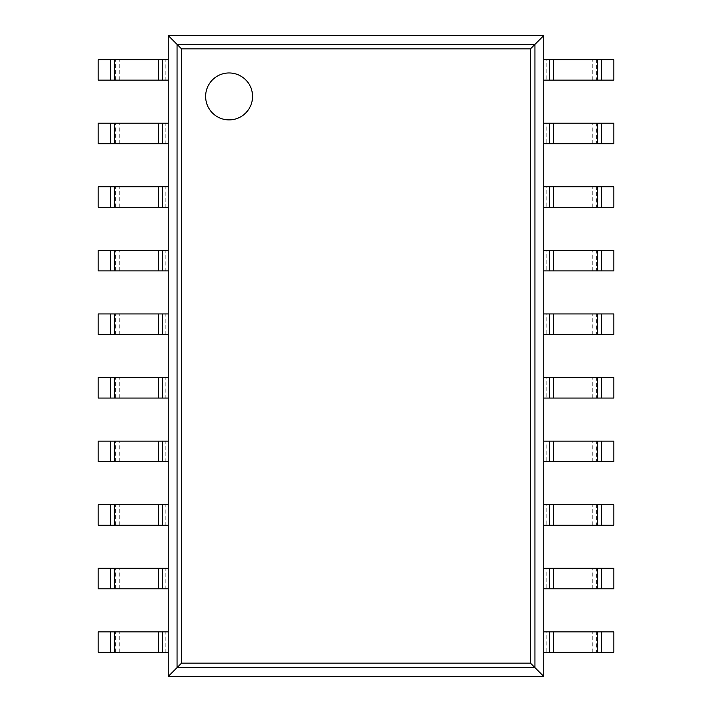 <?xml version="1.0" encoding="UTF-8"?>
<svg xmlns="http://www.w3.org/2000/svg" width="712" height="712" viewBox="0 0 712 712"><rect width="100%" height="100%" fill="white"/><g stroke="black" fill="none" stroke-linecap="round" stroke-linejoin="round"><path stroke-width="0.53" stroke-dasharray="3.56 2.67" d="M168.263 35.6L168.263 676.4L181.418 663.246L181.418 48.754L530.582 48.754L543.737 35.6L168.263 35.6L181.418 48.754M168.263 676.4L543.737 676.4L530.582 663.246L530.582 48.754M543.737 676.4L543.737 35.6M252.555 96.423A23.469 23.469 0 0 0 217.356 76.104A23.469 23.469 0 0 0 217.356 116.75A23.469 23.469 0 0 0 252.555 96.423M165.184 80.153L98.176 80.153L98.176 59.63L168.263 59.63L168.263 80.153L165.184 80.153L165.184 59.63M596.353 59.63L613.824 59.63L613.824 80.153L546.816 80.153L546.816 59.63L596.353 59.63L596.353 80.153M546.816 80.153L543.737 80.153L543.737 59.63L546.816 59.63M165.184 143.735L98.176 143.735L98.176 123.212L168.263 123.212L168.263 143.735L165.184 143.735L165.184 123.212M596.353 123.212L613.824 123.212L613.824 143.735L546.816 143.735L546.816 123.212L596.353 123.212L596.353 143.735M546.816 143.735L543.737 143.735L543.737 123.212L546.816 123.212M165.184 207.317L98.176 207.317L98.176 186.793L168.263 186.793L168.263 207.317L165.184 207.317L165.184 186.793M596.353 186.793L613.824 186.793L613.824 207.317L546.816 207.317L546.816 186.793L596.353 186.793L596.353 207.317M546.816 207.317L543.737 207.317L543.737 186.793L546.816 186.793M165.184 270.898L98.176 270.898L98.176 250.366L168.263 250.366L168.263 270.898L165.184 270.898L165.184 250.366M596.353 250.366L613.824 250.366L613.824 270.898L546.816 270.898L546.816 250.366L596.353 250.366L596.353 270.898M546.816 270.898L543.737 270.898L543.737 250.366L546.816 250.366M165.184 334.471L98.176 334.471L98.176 313.947L168.263 313.947L168.263 334.471L165.184 334.471L165.184 313.947M596.353 313.947L613.824 313.947L613.824 334.471L546.816 334.471L546.816 313.947L596.353 313.947L596.353 334.471M546.816 334.471L543.737 334.471L543.737 313.947L546.816 313.947M165.184 398.053L98.176 398.053L98.176 377.529L168.263 377.529L168.263 398.053L165.184 398.053L165.184 377.529M596.353 377.529L613.824 377.529L613.824 398.053L546.816 398.053L546.816 377.529L596.353 377.529L596.353 398.053M546.816 398.053L543.737 398.053L543.737 377.529L546.816 377.529M165.184 461.634L98.176 461.634L98.176 441.111L168.263 441.111L168.263 461.634L165.184 461.634L165.184 441.111M596.353 441.111L613.824 441.111L613.824 461.634L546.816 461.634L546.816 441.111L596.353 441.111L596.353 461.634M546.816 461.634L543.737 461.634L543.737 441.111L546.816 441.111M165.184 525.216L98.176 525.216L98.176 504.683L168.263 504.683L168.263 525.216L165.184 525.216L165.184 504.683M596.353 504.683L613.824 504.683L613.824 525.216L546.816 525.216L546.816 504.683L596.353 504.683L596.353 525.216M546.816 525.216L543.737 525.216L543.737 504.683L546.816 504.683M165.184 588.788L98.176 588.788L98.176 568.265L168.263 568.265L168.263 588.788L165.184 588.788L165.184 568.265M596.353 568.265L613.824 568.265L613.824 588.788L546.816 588.788L546.816 568.265L596.353 568.265L596.353 588.788M546.816 588.788L543.737 588.788L543.737 568.265L546.816 568.265M165.184 652.37L98.176 652.37L98.176 631.847L168.263 631.847L168.263 652.37L165.184 652.37L165.184 631.847M596.353 631.847L613.824 631.847L613.824 652.37L546.816 652.37L546.816 631.847L596.353 631.847L596.353 652.37M546.816 652.37L543.737 652.37L543.737 631.847L546.816 631.847M176.985 667.678L176.985 44.322L535.015 44.322L535.015 667.678L176.985 667.678M181.418 663.246L530.582 663.246M115.647 80.153L115.647 59.63M119.741 80.153L119.741 59.63M592.259 80.153L592.259 59.63M115.647 143.735L115.647 123.212M119.741 143.735L119.741 123.212M592.259 143.735L592.259 123.212M115.647 207.317L115.647 186.793M119.741 207.317L119.741 186.793M592.259 207.317L592.259 186.793M115.647 270.898L115.647 250.366M119.741 270.898L119.741 250.366M592.259 270.898L592.259 250.366M115.647 334.471L115.647 313.947M119.741 334.471L119.741 313.947M592.259 334.471L592.259 313.947M115.647 398.053L115.647 377.529M119.741 398.053L119.741 377.529M592.259 398.053L592.259 377.529M115.647 461.634L115.647 441.111M119.741 461.634L119.741 441.111M592.259 461.634L592.259 441.111M115.647 525.216L115.647 504.683M119.741 525.216L119.741 504.683M592.259 525.216L592.259 504.683M115.647 588.788L115.647 568.265M119.741 588.788L119.741 568.265M592.259 588.788L592.259 568.265M115.647 652.37L115.647 631.847M119.741 652.37L119.741 631.847M592.259 652.37L592.259 631.847"/><path stroke-width="1.07" d="M543.737 35.6L543.737 676.4L168.263 676.4L168.263 35.6L181.507 48.843L530.493 48.843L543.737 35.6L168.263 35.6M168.263 676.4L181.507 663.157L181.507 48.843M543.737 676.4L530.493 663.157L530.493 48.843M252.555 96.423A23.469 23.469 0 0 0 217.356 76.104A23.469 23.469 0 0 0 217.356 116.75A23.469 23.469 0 0 0 252.555 96.423M162.63 80.153L98.176 80.153L98.176 59.63L168.263 59.63L168.263 80.153L162.63 80.153L162.63 59.63M601.462 80.153L601.462 59.63L613.824 59.63L613.824 80.153L549.37 80.153L549.37 59.63L543.737 59.63L543.737 80.153L549.37 80.153M601.462 59.63L549.37 59.63M162.63 143.735L98.176 143.735L98.176 123.212L168.263 123.212L168.263 143.735L162.63 143.735L162.63 123.212M601.462 143.735L601.462 123.212L613.824 123.212L613.824 143.735L549.37 143.735L549.37 123.212L543.737 123.212L543.737 143.735L549.37 143.735M601.462 123.212L549.37 123.212M162.63 207.317L98.176 207.317L98.176 186.793L168.263 186.793L168.263 207.317L162.63 207.317L162.63 186.793M601.462 207.317L601.462 186.793L613.824 186.793L613.824 207.317L549.37 207.317L549.37 186.793L543.737 186.793L543.737 207.317L549.37 207.317M601.462 186.793L549.37 186.793M162.63 270.898L98.176 270.898L98.176 250.366L168.263 250.366L168.263 270.898L162.63 270.898L162.63 250.366M601.462 270.898L601.462 250.366L613.824 250.366L613.824 270.898L549.37 270.898L549.37 250.366L543.737 250.366L543.737 270.898L549.37 270.898M601.462 250.366L549.37 250.366M162.63 334.471L98.176 334.471L98.176 313.947L168.263 313.947L168.263 334.471L162.63 334.471L162.63 313.947M601.462 334.471L601.462 313.947L613.824 313.947L613.824 334.471L549.37 334.471L549.37 313.947L543.737 313.947L543.737 334.471L549.37 334.471M601.462 313.947L549.37 313.947M162.63 398.053L98.176 398.053L98.176 377.529L168.263 377.529L168.263 398.053L162.63 398.053L162.63 377.529M601.462 398.053L601.462 377.529L613.824 377.529L613.824 398.053L549.37 398.053L549.37 377.529L543.737 377.529L543.737 398.053L549.37 398.053M601.462 377.529L549.37 377.529M162.63 461.634L98.176 461.634L98.176 441.111L168.263 441.111L168.263 461.634L162.63 461.634L162.63 441.111M601.462 461.634L601.462 441.111L613.824 441.111L613.824 461.634L549.37 461.634L549.37 441.111L543.737 441.111L543.737 461.634L549.37 461.634M601.462 441.111L549.37 441.111M162.63 525.216L98.176 525.216L98.176 504.683L168.263 504.683L168.263 525.216L162.63 525.216L162.63 504.683M601.462 525.216L601.462 504.683L613.824 504.683L613.824 525.216L549.37 525.216L549.37 504.683L543.737 504.683L543.737 525.216L549.37 525.216M601.462 504.683L549.37 504.683M162.63 588.788L98.176 588.788L98.176 568.265L168.263 568.265L168.263 588.788L162.63 588.788L162.63 568.265M601.462 588.788L601.462 568.265L613.824 568.265L613.824 588.788L549.37 588.788L549.37 568.265L543.737 568.265L543.737 588.788L549.37 588.788M601.462 568.265L549.37 568.265M162.63 652.37L98.176 652.37L98.176 631.847L168.263 631.847L168.263 652.37L162.63 652.37L162.63 631.847M601.462 652.37L601.462 631.847L613.824 631.847L613.824 652.37L549.37 652.37L549.37 631.847L543.737 631.847L543.737 652.37L549.37 652.37M601.462 631.847L549.37 631.847M177.057 667.607L177.057 44.393L534.943 44.393L534.943 667.607L177.057 667.607M181.507 663.157L530.493 663.157M110.538 80.153L110.538 59.63M114.632 80.153L114.632 59.63M158.536 80.153L158.536 59.63M597.368 80.153L597.368 59.63M553.464 80.153L553.464 59.63M110.538 143.735L110.538 123.212M114.632 143.735L114.632 123.212M158.536 143.735L158.536 123.212M597.368 143.735L597.368 123.212M553.464 143.735L553.464 123.212M110.538 207.317L110.538 186.793M114.632 207.317L114.632 186.793M158.536 207.317L158.536 186.793M597.368 207.317L597.368 186.793M553.464 207.317L553.464 186.793M110.538 270.898L110.538 250.366M114.632 270.898L114.632 250.366M158.536 270.898L158.536 250.366M597.368 270.898L597.368 250.366M553.464 270.898L553.464 250.366M110.538 334.471L110.538 313.947M114.632 334.471L114.632 313.947M158.536 334.471L158.536 313.947M597.368 334.471L597.368 313.947M553.464 334.471L553.464 313.947M110.538 398.053L110.538 377.529M114.632 398.053L114.632 377.529M158.536 398.053L158.536 377.529M597.368 398.053L597.368 377.529M553.464 398.053L553.464 377.529M110.538 461.634L110.538 441.111M114.632 461.634L114.632 441.111M158.536 461.634L158.536 441.111M597.368 461.634L597.368 441.111M553.464 461.634L553.464 441.111M110.538 525.216L110.538 504.683M114.632 525.216L114.632 504.683M158.536 525.216L158.536 504.683M597.368 525.216L597.368 504.683M553.464 525.216L553.464 504.683M110.538 588.788L110.538 568.265M114.632 588.788L114.632 568.265M158.536 588.788L158.536 568.265M597.368 588.788L597.368 568.265M553.464 588.788L553.464 568.265M110.538 652.37L110.538 631.847M114.632 652.37L114.632 631.847M158.536 652.37L158.536 631.847M597.368 652.37L597.368 631.847M553.464 652.37L553.464 631.847"/></g></svg>
